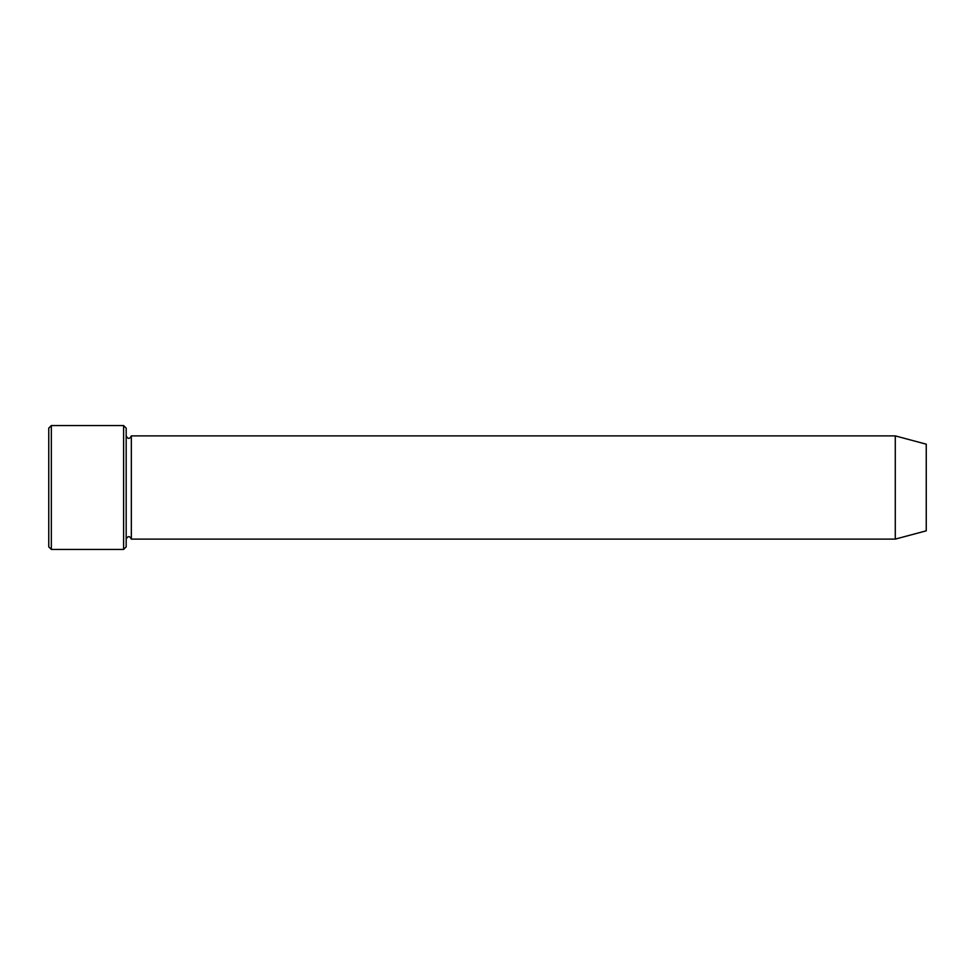 <?xml version="1.0" encoding="UTF-8"?>
<svg xmlns="http://www.w3.org/2000/svg" width="975" height="975" viewBox="0 0 975 975"><rect width="100%" height="100%" fill="white"/><g stroke="black" fill="none" stroke-linecap="round" stroke-linejoin="round"><path stroke-width="1.46" d="M123.593 425.563L126.177 428.135L126.177 546.865L123.593 549.437L51.334 549.437L51.334 425.563L123.593 425.563L123.593 549.437M926.25 530.814L926.25 444.186L895.282 435.886L895.282 539.114L926.25 530.814M126.177 539.114C127.896 535.787 129.614 535.787 131.333 539.114L131.333 435.886C129.614 439.213 127.896 439.213 126.177 435.886M131.333 539.114L895.282 539.114M51.334 549.437L48.75 546.865L48.75 428.135L51.334 425.563M131.333 435.886L895.282 435.886"/></g></svg>
